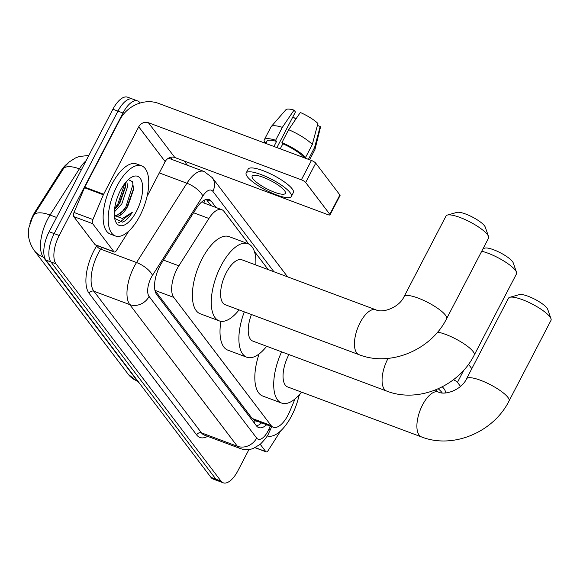 <?xml version="1.0" encoding="UTF-8"?>
<svg xmlns="http://www.w3.org/2000/svg" width="580" height="580" viewBox="0 0 580 580"><rect width="100%" height="100%" fill="white"/><g stroke="black" fill="none" stroke-linecap="round" stroke-linejoin="round"><path stroke-width="0.87" d="M248.762 244.013L223.967 211.367A22.468 9.918 110.5 0 0 221.756 209.655A22.468 9.918 110.5 0 0 208.909 218.479L178.85 265.829A22.468 9.918 110.5 0 0 176.994 269.048A22.468 9.918 110.5 0 0 173.761 297.395L271.085 425.517A22.468 9.918 110.5 0 0 273.296 427.228A22.468 9.918 110.5 0 0 289.637 411.684L295.039 398.924M29.877 223.757A20.22 8.925 -69.5 0 1 33.394 214.701A20.22 8.925 -69.5 0 1 35.061 211.801L61.371 170.375A20.22 8.925 -69.5 0 1 67.287 163.749M154.983 290.515L252.155 418.448L254.395 420.174L273.296 427.228M268.207 269.613L254.374 251.401M88.849 155.447L79.351 156.499L75.596 157.912L69.353 161.856L64.779 166.598L34.031 214.832L32.516 217.406L29 227.295C27.318 235.06 29.036 242.759 34.148 250.393A26.216 22.656 142.8 0 0 43.275 257.107L137.409 381.038A29.957 13.224 110.5 0 0 138.932 382.553M248.965 449.522L237.909 470.764A22.468 9.918 -69.5 0 1 223.213 482.807L218.174 480.929A22.468 9.918 -69.5 0 1 215.963 479.218L50.939 261.957A22.468 9.918 -69.5 0 1 54.172 233.617L117.936 111.121A22.468 9.918 -69.5 0 1 132.639 99.071L127.6 97.194A22.468 9.918 -69.5 0 0 112.904 109.236L49.133 231.732A22.468 9.918 -69.5 0 0 45.907 260.079L210.924 477.34A22.468 9.918 -69.5 0 0 213.136 479.051L218.174 480.929A22.468 9.918 -69.5 0 1 215.963 479.218L50.939 261.957A22.468 9.918 -69.5 0 1 54.172 233.617L117.936 111.121A22.468 9.918 -69.5 0 1 132.639 99.071A22.468 9.918 -69.5 0 1 134.843 100.782M216.094 207.538L211.352 201.304A22.468 9.918 110.5 0 0 209.148 199.6A22.468 9.918 110.5 0 0 196.301 208.423L161.726 262.87A22.468 9.918 110.5 0 0 159.877 266.089A22.468 9.918 110.5 0 0 156.643 294.437L256.476 425.872A22.468 9.918 110.5 0 0 258.687 427.576A22.468 9.918 110.5 0 0 266.648 424.748M223.213 482.807A22.468 9.918 -69.5 0 1 221.002 481.103L55.977 263.835A22.468 9.918 -69.5 0 1 59.211 235.494L122.975 112.999A22.468 9.918 -69.5 0 1 137.67 100.949A22.468 9.918 -69.5 0 1 139.881 102.66L140.157 103.022M184.201 161.008L187.434 165.264M261.609 422.863A22.468 9.918 -69.5 0 1 256.462 425.851M206.335 199.448L211.055 205.661M139.86 215.89A37.446 16.537 -69.5 0 1 115.369 235.966A37.446 16.537 -69.5 0 1 117.066 185.875A37.446 16.537 -69.5 0 1 141.563 165.8A37.446 16.537 -69.5 0 1 139.86 215.89M115.369 235.966L110.331 234.088A37.446 16.537 -69.5 0 1 112.034 183.998A37.446 16.537 -69.5 0 1 136.525 163.922L141.563 165.8M127.977 205.813A18.727 8.265 -69.5 0 1 127.868 206.038L133.574 189.457L132.552 181.714L128.34 179.626M120.488 190.378A26.216 11.571 -69.5 0 1 131.109 177.509A26.216 11.571 -69.5 0 1 142.368 184.041A26.216 11.571 -69.5 0 1 136.445 211.388A26.216 11.571 -69.5 0 1 115.144 220.269A26.216 11.571 -69.5 0 1 120.488 190.378M114.492 209.619L119.857 203.043L125.541 186.977L125.425 182.743M114.303 212.012L121.851 203.79L127.607 186.579L126.73 181.235M114.883 215.702L116.406 215.738L126.281 208.387L127.854 206.03A18.727 8.265 -69.5 0 1 115.616 216.072A18.727 8.265 -69.5 0 1 114.303 215.245M114.688 218.45L122.656 222.183C125.99 220.668 129.209 217.362 132.327 212.28L122.416 218.508L114.318 215.441M117.515 206.415L118.922 204.174L125.606 185.716M125.512 209.394L126.918 207.161L133.639 188.406M114.615 208.64L117.921 203.798L124.801 183.526M120.256 214.281L125.918 206.785L132.885 184.701L132.784 182.2M118.712 222.343L119.683 222.285L132.327 212.28M113.948 251.713A3.748 1.653 110.5 0 0 114.318 252.003L95.424 244.948A3.748 1.653 -69.5 0 1 95.062 244.666L113.948 251.713L92.633 223.655L73.747 216.608A3.748 1.653 -69.5 0 1 74.008 212.461L84.484 187.739A3.748 1.653 -69.5 0 1 84.752 187.159L119.85 119.748A29.957 25.89 142.8 0 1 158.456 103.356L311.438 160.471A3.748 0.906 27.5 0 1 315.73 163.154L305.66 182.49A3.748 0.906 -152.5 0 0 301.375 179.815L148.386 122.699A7.489 6.474 -37.2 0 0 138.736 126.795L103.639 194.213A3.748 1.653 110.5 0 0 103.371 194.793L92.901 219.515A3.748 1.653 110.5 0 0 92.633 223.655M95.062 244.666L73.747 216.608M147.037 196.446L165.177 161.61A7.489 6.474 -37.2 0 1 174.826 157.513L327.816 214.629A3.748 0.906 -152.5 0 0 329.998 214.854A3.748 0.906 -152.5 0 0 329.824 214.303L339.887 194.96L315.73 163.154M339.887 194.96A3.748 0.906 27.5 0 1 340.061 195.511L329.998 214.854M329.824 214.303L305.66 182.49M114.318 252.003A3.748 1.653 110.5 0 0 116.457 250.531L128.782 231.115M284.497 190.61A18.727 4.517 -152.5 0 0 266.901 178.814A18.727 4.517 -152.5 0 0 252.155 176.088A18.727 4.517 -152.5 0 0 253.025 178.857A18.727 4.517 -152.5 0 0 270.621 190.646A18.727 4.517 -152.5 0 0 285.367 193.379A18.727 4.517 -152.5 0 0 284.497 190.61M276.899 147.581L295.43 111.984L294.031 110.135L282.344 127.346L275.63 140.244L276.551 141.455A21.721 5.242 -152.5 0 0 266.945 141.179L265.778 143.427M291.349 196.489L293.364 192.618A25.462 6.148 -152.5 0 0 292.182 188.855A25.462 6.148 -152.5 0 0 268.25 172.811A25.462 6.148 -152.5 0 0 248.189 169.106L246.174 172.971A25.462 6.148 -152.5 0 0 247.356 176.74A25.462 6.148 -152.5 0 0 271.288 192.777A25.462 6.148 -152.5 0 0 291.349 196.489A25.462 6.148 -152.5 0 0 290.167 192.719A25.462 6.148 -152.5 0 0 266.235 176.682A25.462 6.148 -152.5 0 0 246.174 172.971M266.176 142.651L264.538 142.035A24.715 5.967 -152.5 0 1 264.291 139.794A24.715 5.967 -152.5 0 1 275.63 140.244M282.344 127.346A24.715 5.967 -152.5 0 0 271.201 126.614A24.715 5.967 -152.5 0 0 271.005 126.897L264.291 139.794M309.611 159.79L314.846 149.727A24.715 5.967 -152.5 0 0 314.969 149.401A24.715 5.967 -152.5 0 0 314.599 147.479L320.196 126.469L317.398 125.425M308.422 159.348L314.599 147.479M294.031 110.135A19.473 4.698 -152.5 0 0 285.875 109.75L271.201 126.614M314.969 149.401L320.363 127.701A19.473 4.698 -152.5 0 0 320.196 126.469M292.936 116.783A14.979 3.618 -152.5 0 0 295.909 118.98M312.323 144.478A24.715 5.967 -152.5 0 0 288.637 129.695L300.324 112.491A19.473 4.698 -152.5 0 1 317.92 123.468L312.323 144.478L305.609 157.368L303.057 156.419L302.651 157.194M303.057 156.419A21.721 5.242 -152.5 0 0 282.851 143.811L281.923 142.593L288.637 129.695M280.242 148.828L282.851 143.811M276.551 141.455L273.941 146.472M305.609 157.368A24.715 5.967 -152.5 0 0 281.923 142.593M299.142 394.936A37.446 16.537 -69.5 0 1 291.66 415.744A37.446 16.537 -69.5 0 1 267.242 435.848M447.361 215.071L456.946 212.374A16.479 3.973 27.5 0 1 470.858 216.275A16.479 3.973 27.5 0 1 484.496 225.787A16.479 3.973 27.5 0 1 485.257 227.113L488.541 236.51A23.969 5.785 -152.5 0 0 487.432 234.588A23.969 5.785 -152.5 0 0 467.596 220.748A23.969 5.785 -152.5 0 0 447.361 215.071A23.969 5.785 -152.5 0 0 446.027 215.999L404.079 296.59A23.969 5.785 27.5 0 1 422.958 300.077A23.969 5.785 27.5 0 1 445.483 315.179A23.969 5.785 27.5 0 1 446.593 318.724L488.548 238.133A23.969 5.785 -152.5 0 0 488.541 236.51M404.079 296.59C399.127 307.697 382.365 313.446 375.804 309.778L241.962 259.811A23.969 10.585 110.5 0 0 226.287 272.665A23.969 10.585 110.5 0 0 225.192 304.717L359.042 354.685C390.543 367.133 431.114 349.914 446.593 318.724M239.054 309.894A41.194 18.19 -69.5 0 1 219.167 320.856A41.194 18.19 -69.5 0 1 221.038 265.763A41.194 18.19 -69.5 0 1 247.986 243.673A41.194 18.19 -69.5 0 1 255.816 264.988M219.167 320.856L200.281 313.802A41.194 18.19 -69.5 0 1 202.152 258.709A41.194 18.19 -69.5 0 1 229.1 236.618L247.986 243.673M509.813 297.293L519.397 294.596A16.479 3.973 27.5 0 1 533.31 298.497A16.479 3.973 27.5 0 1 546.947 308.016A16.479 3.973 27.5 0 1 547.708 309.336L550.993 318.732A23.969 5.785 -152.5 0 0 549.891 316.81A23.969 5.785 -152.5 0 0 530.048 302.97A23.969 5.785 -152.5 0 0 509.813 297.293A23.969 5.785 -152.5 0 0 508.479 298.221L466.53 378.812A23.969 5.785 27.5 0 1 485.409 382.3A23.969 5.785 27.5 0 1 507.935 397.401A23.969 5.785 27.5 0 1 509.051 400.947L551 320.356A23.969 5.785 -152.5 0 0 550.993 318.732M288.905 354.561A23.969 10.585 110.5 0 0 288.738 354.887A23.969 10.585 110.5 0 0 287.651 386.94L421.493 436.914C453.002 449.355 493.565 432.136 509.051 400.947M301.506 392.116A41.194 18.19 -69.5 0 1 281.626 403.078A41.194 18.19 -69.5 0 1 281.605 351.835M281.626 403.078L262.733 396.031A41.194 18.19 -69.5 0 1 259.079 353.967M483.096 248.61L484.902 248.095A16.479 3.973 27.5 0 1 498.814 252.003A16.479 3.973 27.5 0 1 512.459 261.515A16.479 3.973 27.5 0 1 513.22 262.834L516.505 272.238A23.969 5.785 -152.5 0 0 515.395 270.316A23.969 5.785 -152.5 0 0 481.719 251.249M437.617 332.101A23.969 5.785 27.5 0 1 473.106 351.545A23.969 5.785 27.5 0 1 474.223 355.09L516.505 273.861A23.969 5.785 -152.5 0 0 516.505 272.238M251.444 314.519A23.969 10.585 110.5 0 0 252.822 341.091L386.664 391.058C418.173 403.506 458.736 386.28 474.223 355.09M266.677 346.26A41.194 18.19 -69.5 0 1 246.797 357.229A41.194 18.19 -69.5 0 1 244.318 311.859M246.797 357.229L227.911 350.175A41.194 18.19 -69.5 0 1 220.922 321.298M255.2 447.637L265.749 451.574L260.231 444.309M471.815 368.655L468.51 364.298M460.52 386.382L457.461 382.351A3.748 0.906 -152.5 0 0 453.4 379.762M265.749 451.574A3.748 1.653 110.5 0 0 266.118 451.856A3.748 1.653 110.5 0 0 268.257 450.385L280.582 430.976M300.157 393.776L298.845 396.299M436.979 391.529A18.727 4.517 -152.5 0 0 436.305 390.463A18.727 4.517 -152.5 0 0 435.776 389.825M444.911 392.964L445.164 392.479A25.462 6.148 -152.5 0 0 443.983 388.709A25.462 6.148 -152.5 0 0 442.308 386.816M442.199 392.892A25.462 6.148 -152.5 0 0 441.967 392.58A25.462 6.148 -152.5 0 0 438.233 388.781M163.487 260.094L178.85 265.829M35.061 211.801L35.808 212.077M254.134 422.784A22.468 19.416 142.8 0 0 255.439 420.565L255.439 420.565A7.489 3.306 110.5 0 0 257.114 421.189M61.371 170.375L62.111 170.65M204.979 199.875A22.468 19.416 142.8 0 1 203.841 202.964M154.947 290.37L173.761 297.395M193.553 212.751L208.909 218.479M252.155 418.448L271.085 425.517M86.166 160.602A29.957 13.224 110.5 0 0 79.366 168.86L50.047 215.02A29.957 13.224 110.5 0 0 47.582 219.312A29.957 13.224 110.5 0 0 43.275 257.107L44.645 257.614M34.053 214.796A26.216 10.164 -147.6 0 1 50.047 215.02L56.572 217.449M139.142 382.836L128.281 374.332A26.216 22.656 -37.2 0 0 137.409 381.038L137.931 381.234M81.461 169.643L79.366 168.86A26.216 10.164 -147.6 0 0 63.408 168.591M210.924 477.34L221.002 481.103M45.907 260.079L55.977 263.835M49.133 231.732L59.211 235.494M112.904 109.236L122.975 112.999M273.941 271.752L212.86 191.335A14.979 6.612 110.5 0 0 202.826 196.076L152.468 275.377A14.979 6.612 110.5 0 0 151.228 277.53A14.979 6.612 110.5 0 0 149.075 296.423L256.657 438.067A14.979 6.612 110.5 0 0 267.931 431.172A14.979 6.612 110.5 0 0 269.026 428.845L270.2 426.075M256.657 438.067A14.979 12.948 -37.2 0 1 237.358 446.259L129.775 304.616A29.957 13.224 -69.5 0 1 134.082 266.822A29.957 13.224 -69.5 0 1 136.547 262.53L100.666 249.132A29.957 13.224 110.5 0 0 98.194 253.431A29.957 13.224 110.5 0 0 93.888 291.218L201.47 432.861A29.957 13.224 110.5 0 0 204.414 435.138L240.301 448.536A29.957 13.224 -69.5 0 1 237.358 446.259L201.47 432.861A3.748 3.233 142.8 0 0 196.642 434.906L89.059 293.27A3.748 3.233 142.8 0 1 93.888 291.218L129.775 304.616A14.979 12.948 -37.2 0 0 149.075 296.423M240.301 448.536C244.593 450.065 248.9 450.044 253.221 448.478L260.246 444.302C265.031 439.401 267.829 435.761 268.627 433.39L270.229 429.983A14.979 1.312 -157 0 0 269.026 428.845M89.059 293.27A33.705 14.877 -69.5 0 1 93.909 250.749A33.705 14.877 -69.5 0 1 96.686 245.92L96.94 245.514M170.665 157.318L172.456 159.674M207.655 436.349A33.705 14.877 -69.5 0 1 196.642 434.906M152.468 275.377A14.979 5.807 -147.6 0 0 136.547 262.53L186.905 183.229L159.29 172.92M202.826 196.076A14.979 5.807 -147.6 0 0 186.905 183.229A29.957 13.224 -69.5 0 1 204.037 171.463L168.483 158.188M101.804 247.334L100.666 249.132A3.748 1.45 32.4 0 1 96.686 245.92M169.338 158.507A3.748 3.233 142.8 0 1 169.215 157.818M212.86 191.335A14.979 12.948 -37.2 0 0 212.193 177.574L204.037 171.463M261.341 422.762L261.116 423.306M206.357 199.44L211.352 201.304M174.826 157.513L148.386 122.699M165.177 161.61L138.736 126.795M84.752 187.159L103.639 194.213M301.375 179.815L311.438 160.471M103.371 194.793L84.484 187.739M74.008 212.461L92.901 219.515M375.804 309.778A23.969 10.585 110.5 0 0 360.129 322.632A23.969 10.585 110.5 0 0 356.685 352.865A23.969 10.585 110.5 0 0 359.042 354.685M466.53 378.812C461.578 389.92 444.824 395.669 438.262 392.007A23.969 10.585 110.5 0 0 422.581 404.854A23.969 10.585 110.5 0 0 419.137 435.087A23.969 10.585 110.5 0 0 421.493 436.914M388.085 358.382A23.969 10.585 110.5 0 0 387.759 359.005A23.969 10.585 110.5 0 0 384.308 389.238A23.969 10.585 110.5 0 0 386.664 391.058M463.855 370.069L457.461 382.351M260.906 422.602L259.789 424.321M202.855 202.601L221.756 209.655M128.281 374.332L34.148 250.393M137.67 100.949L132.639 99.071M287.6 276.849L212.193 177.574M270.229 429.983L271.657 426.612M434.137 390.463L438.262 392.007M266.118 451.856L255.033 447.716"/></g></svg>
